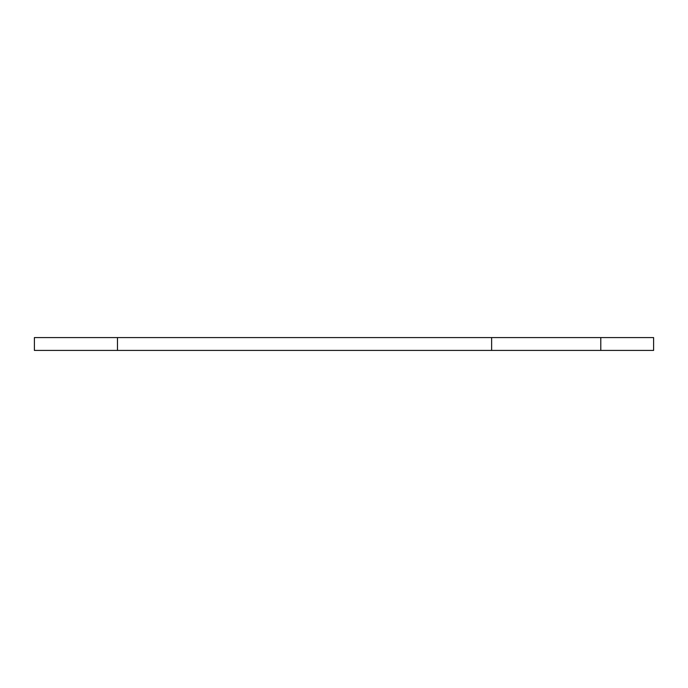 <?xml version="1.0" encoding="UTF-8"?>
<svg xmlns="http://www.w3.org/2000/svg" width="688" height="688" viewBox="0 0 688 688"><rect width="100%" height="100%" fill="white"/><g stroke="black" fill="none" stroke-linecap="round" stroke-linejoin="round"><path stroke-width="1.03" d="M653.6 337.584L34.4 337.584L34.4 350.416L653.6 350.416L653.6 337.584M117.467 337.584L117.467 350.416M491.628 337.584L491.628 350.416M600.796 337.584L600.796 350.416"/></g></svg>
